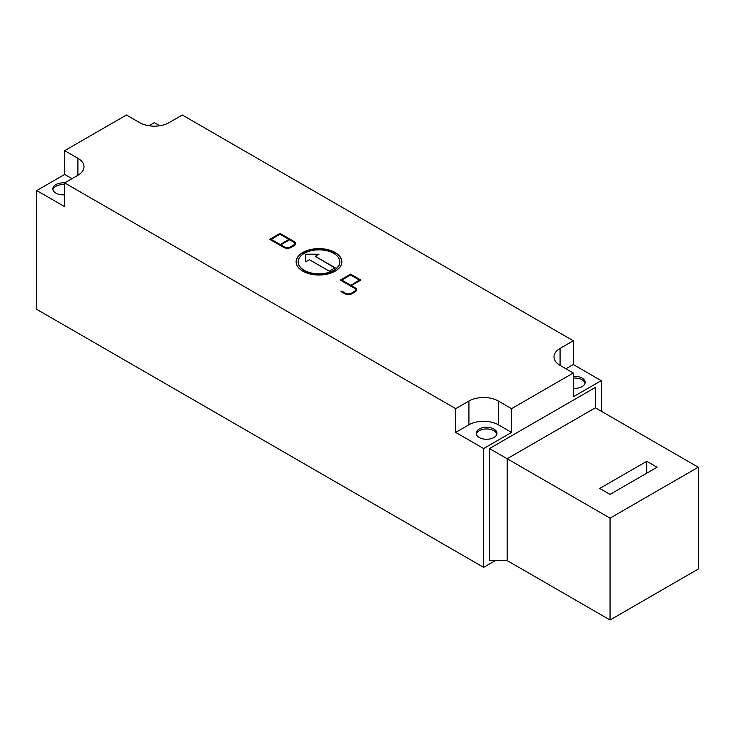 <?xml version="1.0" encoding="UTF-8"?>
<svg xmlns="http://www.w3.org/2000/svg" width="735" height="735" viewBox="0 0 735 735"><rect width="100%" height="100%" fill="white"/><g stroke="black" fill="none" stroke-linecap="round" stroke-linejoin="round"><path stroke-width="1.1" d="M496.86 434.119A10.391 5.999 0 0 0 493.92 430.728A10.391 5.999 0 0 0 483.281 429.277A10.391 5.999 0 0 0 476.28 434.119M479.22 437.518A10.391 5.999 180 0 1 476.179 433.273A10.391 5.999 180 0 1 482.592 427.733A10.391 5.999 180 0 1 493.92 429.029A10.391 5.999 180 0 1 496.961 433.273A10.391 5.999 180 0 1 490.548 438.813A10.391 5.999 180 0 1 479.22 437.518M585.06 383.201A10.391 5.999 0 0 0 582.12 379.802A10.391 5.999 0 0 0 573.3 378.112M573.3 376.412A10.391 5.999 180 0 1 582.12 378.112A10.391 5.999 180 0 1 585.161 382.347A10.391 5.999 180 0 1 573.3 388.291M64.68 184.604A10.391 5.999 0 0 0 52.92 189.694M64.68 194.793A10.391 5.999 180 0 1 55.86 193.094A10.391 5.999 180 0 1 52.819 188.849A10.391 5.999 180 0 1 64.68 182.905L64.68 206.673L36.75 190.549L64.68 174.425L64.68 150.657L77.91 158.291A20.791 11.999 180 0 1 84.001 166.781A20.791 11.999 180 0 1 77.91 175.27L64.68 182.905L455.7 408.66L468.93 401.025A20.791 11.999 180 0 1 498.33 401.025L511.56 408.66L511.56 432.428L498.33 424.784A20.791 11.999 0 0 0 468.93 424.784L455.7 432.428L455.7 408.66M341.858 262.009A22.868 13.202 0 0 0 335.16 252.84A22.868 13.202 0 0 0 310.372 249.946A22.868 13.202 0 0 0 296.122 262.009M302.82 271.169A22.868 13.202 180 0 1 296.122 261.835A22.868 13.202 180 0 1 310.234 249.643A22.868 13.202 180 0 1 335.16 252.5A22.868 13.202 180 0 1 341.858 261.835A22.868 13.202 180 0 1 327.746 274.036A22.868 13.202 180 0 1 302.82 271.169M298.199 262.009A20.791 11.999 0 0 0 298.199 262.175A20.791 11.999 0 0 0 304.29 270.664A20.791 11.999 0 0 0 326.946 273.264A20.791 11.999 0 0 0 339.781 262.175A20.791 11.999 0 0 0 339.781 262.009M333.69 253.345A20.791 11.999 0 0 0 311.034 250.745A20.791 11.999 0 0 0 298.199 261.835A20.791 11.999 0 0 0 304.29 270.324A20.791 11.999 0 0 0 326.946 272.924A20.791 11.999 0 0 0 339.781 261.835A20.791 11.999 0 0 0 333.69 253.345M359.415 280.081L350.595 274.991L341.775 280.081L350.595 285.511L359.415 280.081L350.595 285.511M341.775 280.081L350.595 285.18M351.33 285.603L355.005 287.725A5.2 3.004 180 0 1 356.53 289.847A5.2 3.004 180 0 1 355.005 291.97L352.065 293.66A5.2 3.004 180 0 1 344.715 293.66L341.04 291.538L341.775 291.115L345.45 293.237A4.162 2.398 0 0 0 351.33 293.237L354.27 291.538A4.162 2.398 0 0 0 355.492 289.847A4.162 2.398 0 0 0 354.27 288.148L340.305 280.081L350.595 274.146L360.885 280.081L351.33 285.603L355.005 288.065A5.2 3.004 0 0 1 356.521 290.013M350.595 274.146L340.599 280.255M360.591 280.255L350.595 274.486M355.474 290.013A4.162 2.398 180 0 1 355.492 290.187A4.162 2.398 180 0 1 354.27 291.878L351.33 293.577A4.162 2.398 180 0 1 345.45 293.577L341.334 291.712M288.855 239.344L280.035 234.254L271.215 239.344L280.035 244.773L288.855 239.344L280.035 244.773M271.215 239.344L280.035 244.433M280.77 244.865L284.445 246.988A4.162 2.398 0 0 0 290.325 246.988L293.265 245.288A4.162 2.398 0 0 0 294.487 243.588A4.162 2.398 0 0 0 293.265 241.888L289.59 239.766L280.77 244.865L284.445 247.327A4.162 2.398 180 0 0 290.325 247.327L293.265 245.628A4.162 2.398 180 0 0 294.487 243.928A4.162 2.398 180 0 0 294.469 243.763M280.035 233.408L294 241.466A5.2 3.004 180 0 1 295.525 243.588A5.2 3.004 180 0 1 294 245.71L291.06 247.41A5.2 3.004 180 0 1 283.71 247.41L269.745 239.344L280.035 233.408L270.039 239.518M295.516 243.763A5.2 3.004 0 0 0 294 241.806L280.035 233.748M334.866 267.944L315.315 256.322L335.16 267.779L329.28 271.169L309.435 259.712L305.76 261.835L305.76 254.2L318.99 254.2L315.315 256.322M318.402 254.54L305.76 254.54L305.76 261.835M573.3 373.012L560.07 365.378A20.791 11.999 180 0 1 553.979 356.888A20.791 11.999 180 0 1 560.07 348.399L573.3 340.764L573.3 364.532L601.23 380.656L573.3 396.781L573.3 373.012L511.56 408.66M64.68 150.657L126.42 115.009L139.65 122.653A20.791 11.999 180 0 0 169.05 122.653L182.28 115.009L573.3 340.764M601.23 411.205L601.23 380.656M148.966 125.758L154.35 122.653L159.734 125.758M489.51 448.552L489.51 560.575L507.15 560.575L507.15 458.732L489.51 448.552L595.35 387.446L595.35 407.815L507.15 458.732L610.05 518.147L698.25 467.221L595.35 407.815M610.05 518.147L610.05 619.991L698.25 569.065L698.25 467.221M646.8 461.277L657.09 467.221L610.05 494.379L599.76 488.435L646.8 461.277L646.8 473.165M610.05 619.991L507.15 560.575M72.03 178.66L64.68 174.425M573.3 364.532L565.95 368.768M511.56 432.428L483.63 448.552L455.7 432.428M495.39 560.575L483.63 567.365L36.75 309.362L36.75 190.549M483.63 567.365L483.63 448.552M77.91 158.291L77.91 175.27M560.07 348.399L560.07 365.378M498.33 401.025L498.33 424.784M468.93 401.025L468.93 424.784"/></g></svg>
